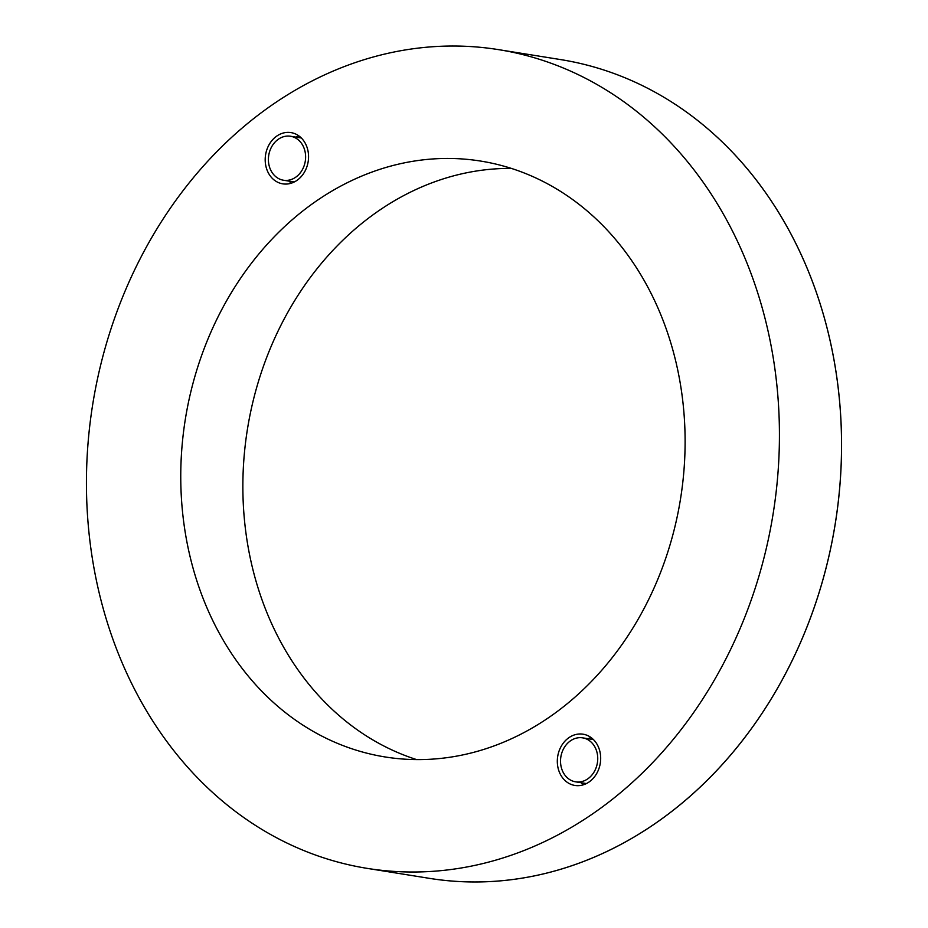 <?xml version="1.0" encoding="UTF-8"?>
<svg xmlns="http://www.w3.org/2000/svg" width="928" height="928" viewBox="0 0 928 928"><rect width="100%" height="100%" fill="white"/><g stroke="black" fill="none" stroke-linecap="round" stroke-linejoin="round"><path stroke-width="1.39" d="M560.663 59.601L560.64 59.589A414.607 344.578 99.1 0 1 837.137 379.772A414.607 344.578 99.1 0 1 664.112 817.162A414.607 344.578 -80.9 0 0 837.137 379.772A414.607 344.578 -80.9 0 0 560.64 59.589A414.607 344.578 99.1 0 1 560.663 59.601A414.607 344.578 99.1 0 1 837.16 379.772A414.607 344.578 99.1 0 1 664.135 817.174A414.607 344.578 99.1 0 1 429.467 878.364A414.607 344.578 99.1 0 1 429.455 878.364A414.607 344.578 -80.9 0 0 664.112 817.162A414.607 344.578 99.1 0 1 429.432 878.352L429.467 878.364M589.582 781.62A25.949 21.564 -80.9 0 0 600.404 754.244A25.949 21.564 -80.9 0 0 583.097 734.199A25.949 21.564 -80.9 0 0 568.412 738.027A25.949 21.564 -80.9 0 0 557.589 765.403A25.949 21.564 -80.9 0 0 574.884 785.448A25.949 21.564 -80.9 0 0 589.582 781.62M591.066 737.54A25.949 21.564 -80.9 0 0 588.155 738.734M570.047 741.136A22.272 18.502 -80.9 0 0 560.756 764.637A22.272 18.502 -80.9 0 0 575.604 781.828A22.272 18.502 -80.9 0 0 588.201 778.546A22.272 18.502 -80.9 0 0 597.504 755.056A22.272 18.502 -80.9 0 0 582.645 737.853A22.272 18.502 -80.9 0 0 570.047 741.136M297.459 180.02A25.949 21.564 -80.9 0 0 308.282 152.633A25.949 21.564 -80.9 0 0 290.974 132.6A25.949 21.564 -80.9 0 0 276.289 136.428A25.949 21.564 -80.9 0 0 265.466 163.804A25.949 21.564 -80.9 0 0 282.773 183.848A25.949 21.564 -80.9 0 0 297.459 180.02M298.944 135.94A25.949 21.564 -80.9 0 0 296.032 137.135M277.924 139.536A22.272 18.502 -80.9 0 0 268.633 163.038A22.272 18.502 -80.9 0 0 283.481 180.229A22.272 18.502 -80.9 0 0 296.09 176.946A22.272 18.502 -80.9 0 0 305.382 153.456A22.272 18.502 -80.9 0 0 290.522 136.254A22.272 18.502 -80.9 0 0 277.924 139.536M511.351 168.409A301.751 250.78 -80.9 0 0 371.989 215.563A301.751 250.78 -80.9 0 0 244.041 515.33A301.751 250.78 -80.9 0 0 416.614 759.591M555.988 712.437A301.751 250.78 -80.9 0 0 681.906 394.098A301.751 250.78 -80.9 0 0 480.681 161.078A301.751 250.78 -80.9 0 0 309.882 205.61A301.751 250.78 -80.9 0 0 183.964 523.949A301.751 250.78 -80.9 0 0 385.19 756.97A301.751 250.78 -80.9 0 0 555.988 712.437M263.865 110.826A414.607 344.578 -80.9 0 0 90.84 548.228A414.607 344.578 -80.9 0 0 367.337 868.399A414.607 344.578 -80.9 0 0 602.005 807.209A414.607 344.578 -80.9 0 0 775.031 369.82A414.607 344.578 -80.9 0 0 498.533 49.636A414.607 344.578 -80.9 0 0 263.865 110.826M288.991 181.111A25.949 21.564 -80.9 0 0 291.38 183.152M581.114 782.71A25.949 21.564 -80.9 0 0 583.503 784.752M586.403 783.557L575.604 781.828M294.28 181.958L283.481 180.229M367.337 868.399L429.432 878.352M498.533 49.636L560.64 59.589M301.333 137.982L290.522 136.254M593.456 739.581L582.645 737.853"/></g></svg>
